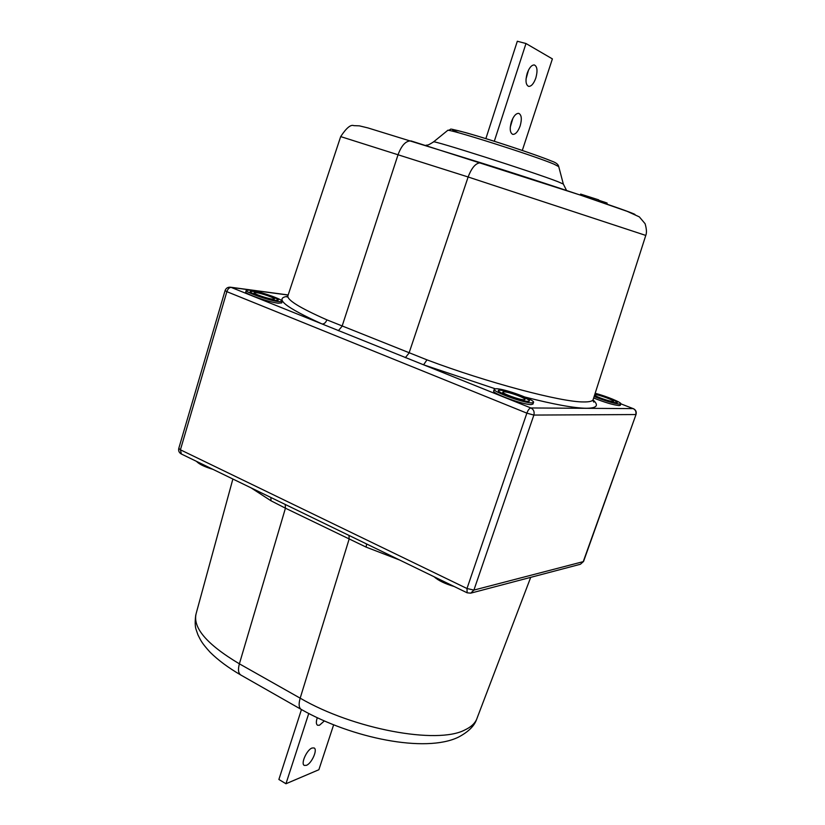 <?xml version="1.0" encoding="UTF-8"?>
<svg xmlns="http://www.w3.org/2000/svg" width="825" height="825" viewBox="0 0 825 825"><rect width="100%" height="100%" fill="white"/><g stroke="black" fill="none" stroke-linecap="round" stroke-linejoin="round"><path stroke-width="1.24" d="M278.726 301.651C269.27 300.661 244.303 291.916 246.252 290.297L249.923 290.132C259.658 291.266 283.924 299.784 282.14 301.455L278.726 301.651M281.707 302.888L278.262 303.208C268.795 302.239 243.839 293.483 245.798 291.844L246.221 290.4M256.132 292.607C261.597 293.236 275.395 298.073 274.364 299.021L272.405 299.124C267.022 298.547 253.007 293.628 254.09 292.71L256.132 292.607C261.597 293.236 275.395 298.073 274.364 299.021L272.405 299.124C267.022 298.547 253.007 293.628 254.09 292.71L256.132 292.607M212.912 469.332C204.487 466.816 199.021 464.155 196.505 461.361M454.152 586.503C444.995 583.801 438.302 580.553 434.084 576.747M503.941 391.782C508.654 391.741 526.381 398.269 524.968 399.537L523.916 399.774C519.337 399.888 501.322 393.247 502.817 392.019L503.941 391.782C508.654 391.741 526.381 398.269 524.968 399.537L523.916 399.774C519.337 399.888 501.322 393.247 502.817 392.019L503.941 391.782M531.682 402.878C523.669 403.126 491.587 391.318 494.309 389.153L496.341 388.74C504.756 388.719 535.93 400.197 533.486 402.466L531.682 402.878M532.971 403.992L531.104 404.58C523.091 404.848 491.019 393.03 493.742 390.844L494.257 389.317M595.155 393.278C606.076 396.041 622.194 402.683 620.823 403.889L619.699 404.147C613.656 403.466 605.127 400.919 594.124 396.505M620.348 405.24L619.183 405.601C613.15 404.941 604.643 402.394 593.649 397.99M595.011 394.577C598.527 394.525 614.604 400.403 613.449 401.321L612.8 401.476C609.892 401.569 596.197 396.835 594.547 395.165C596.197 396.835 609.892 401.569 612.8 401.476L613.449 401.321C614.604 400.403 598.527 394.525 595.011 394.577L595.011 394.577M399.63 560.02L366.156 547.13L366.599 543.974M426.979 359.855L423.576 364.805L322.142 323.998C324.184 324.039 325.762 322.647 326.886 319.842L426.979 359.855C487.235 382.594 561.516 402.218 583.626 401.94C589.009 402.012 592.154 401.321 593.051 399.857L593.319 399.022M580.728 194.123L598.661 199.846L598.971 201.372M584.729 195.535L584.461 196.453M599.002 200.341L607.087 203.032L606.963 204.115M270.878 497.485L270.992 500.775L250.955 487.802M285.213 504.446L285.44 508.19L270.992 500.775M366.156 547.13L285.44 508.19L239.384 663.826L300.176 698.167C353.585 729.31 437.394 744.645 464.815 729.96C470.652 727.248 474.561 723.783 476.541 719.565L477.386 717.348M275.56 300.382C268.135 299.599 248.665 292.772 250.171 291.503L253.028 291.369C260.618 292.246 279.665 298.928 278.262 300.238L275.56 300.382M324.308 720.967L319.502 725.227L317.584 725.268C316.047 724.257 315.944 721.751 317.285 717.76M312.067 748.017L314.057 747.945C317.945 749.347 311.747 763.476 306.415 765.332L304.353 765.425C300.444 764.022 306.787 749.719 312.067 748.017M308.746 713.512L285.966 783.75L318.873 769.725L333.62 724.855M285.966 783.75L278.881 779.47L301.465 709.552M512.913 118.222L510.283 127.091M520.173 125.854C518.059 131.608 515.594 134.444 512.799 134.382C509.984 132.949 509.499 128.793 511.356 121.904C513.48 116.15 515.945 113.293 518.729 113.355C521.575 114.809 522.06 118.975 520.173 125.854M528.516 70.073L526.03 79.004M535.827 78.004C533.765 83.645 531.382 86.439 528.66 86.398C525.742 84.923 525.247 80.582 527.175 73.363C529.238 67.722 531.62 64.917 534.332 64.948C537.281 66.454 537.776 70.806 535.827 78.004M494.299 141.271L525.989 43.519L552.389 58.895L522.308 150.449M485.863 138.631L517.316 41.25L525.989 43.519M527.794 401.321C519.853 401.435 490.504 389.647 500.136 390.256C508.128 390.266 536.766 401.682 527.794 401.321M594.99 393.793C604.477 395.804 621.772 403.095 616.244 402.806C610.479 402.043 603.168 399.764 594.299 395.969M593.031 399.939C599.136 405.395 596.929 408.169 586.441 408.272C574.252 408.138 553.761 404.394 524.978 397.052M495.206 388.771L423.576 364.805L530.877 407.963L633.157 408.612L620.854 403.838L633.157 408.612C635.57 409.839 636.436 411.819 635.755 414.552L533.868 415.068L473.911 590.092L583.244 561.639L636.023 414.48C636.704 411.799 635.797 409.85 633.291 408.623L633.518 408.767M558.731 166.619L553.874 164.093C533.352 155.378 445.448 127.597 447.635 130.443L433.507 141.941C430 139.116 533.837 172.219 557.793 181.644L563.331 184.047L566.558 190.472M458.36 132.65C446.17 127.545 453.41 128.937 480.057 136.847C505.529 144.561 539.725 156.142 550.997 160.844M589.947 197.02L589.256 198.062M582.202 194.587L582.141 195.669M635.013 214.51C633.435 212.592 546.16 183.212 481.387 162.968L480.934 162.834C476.087 162.638 471.817 167.351 468.136 176.983L340.684 136.599C346.366 127.978 350.728 124.328 353.781 125.637L359.37 125.854L367.837 127.896L481.047 162.855M338.332 330.701L342.066 326.277L398.114 154.523C401.662 145.148 406.003 140.621 411.139 140.951L580.573 195.154L627.258 211.375L639.334 216.882L645.088 223.699C646.625 228.938 646.852 232.846 645.779 235.424L468.136 176.983L409.035 353.059L405.343 357.668M604.931 202.218L604.869 203.393M603.9 201.877L603.415 202.898M645.758 235.476L593.051 399.857L593.752 402.115L592.979 400.548M340.684 136.599L288.028 295.422C286.12 299.434 299.073 307.581 326.886 319.842M225.07 290.637L178.788 448.346L180.417 449.8L466.991 588.514L526.866 413.15L226.865 291.668L180.417 449.8L181.366 454.008L467.012 592.742M225.07 290.606L226.865 291.668C227.875 288.863 229.309 287.44 231.155 287.399L230.546 287.224C227.855 286.987 226.04 288.111 225.07 290.606M466.991 588.514L473.911 590.092L470.704 593.165L467.136 592.804L466.991 588.514M526.866 413.15L533.868 415.068C534.652 411.809 533.651 409.437 530.877 407.963C529.413 408.272 528.072 409.994 526.866 413.15M636.023 414.48L583.553 561.443L580.429 564.248L583.574 561.382M301.001 709.294L241.044 675.149C238.343 673.53 237.796 669.756 239.384 663.826C206.508 644.232 192.153 627.268 196.319 612.923L232.877 479.026M349.027 535.435L349.099 539.21L300.176 698.167C298.475 704.21 298.867 707.984 301.373 709.5C351.893 738.158 425.422 753.204 458.36 737.189C468.188 731.992 474.241 726.124 476.541 719.565L530.712 577.345M288.152 295.051L231.155 287.399L322.142 323.998C285.285 307.323 273.787 298.103 287.636 296.34M447.655 130.433C454.193 129.226 443.994 127.328 466.094 132.743C490.349 139.549 537.56 155.162 551.698 161.123C555.906 162.566 558.226 164.33 558.68 166.392L563.331 184.047M580.666 194.092L580.047 194.968M433.486 141.962C426.03 146.561 428.495 144.396 425.525 145.447M607.087 203.032L607.045 204.146M580.429 564.248L470.848 593.123M240.642 674.922C228.267 667.693 218.089 660.134 210.107 652.235C201.651 642.871 200.908 640.747 197.938 634.837L196.133 629.65C195.02 626.505 194.896 621.617 195.762 614.965M178.788 448.346C178.252 450.77 179.056 452.626 181.191 453.925M288.183 294.958L230.546 287.224M287.017 297.01L287.822 296M620.823 403.889L620.307 405.343M533.486 402.466L532.909 404.147M282.14 301.455L281.676 303.002"/></g></svg>
